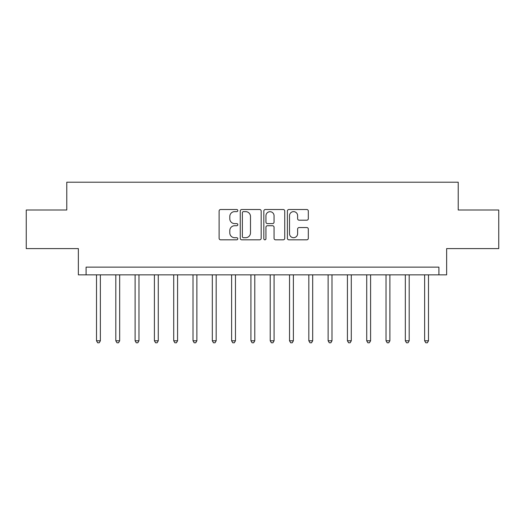 <?xml version="1.0" encoding="UTF-8"?>
<svg xmlns="http://www.w3.org/2000/svg" width="525" height="525" viewBox="0 0 525 525"><rect width="100%" height="100%" fill="white"/><g stroke="black" fill="none" stroke-linecap="round" stroke-linejoin="round"><path stroke-width="0.79" d="M237.792 210.571A1.063 1.063 0 0 0 236.736 209.514L220.631 209.514A1.516 1.516 0 0 0 219.115 211.03L219.115 238.311A1.516 1.516 0 0 0 220.631 239.827L236.736 239.827A1.063 1.063 0 0 0 237.792 238.763A1.063 1.063 0 0 0 236.736 237.707L234.649 237.707A4.85 4.85 0 0 1 229.799 232.851L229.799 230.58A4.85 4.85 0 0 1 234.649 225.73L236.736 225.73A1.063 1.063 0 0 0 237.792 224.667A1.063 1.063 0 0 0 236.736 223.611L234.649 223.611A4.85 4.85 0 0 1 229.799 218.761L229.799 216.484A4.85 4.85 0 0 1 234.649 211.634L236.736 211.634A1.063 1.063 0 0 0 237.792 210.571M306.797 220.198A1.516 1.516 0 0 0 308.313 218.682L308.313 211.03A1.516 1.516 0 0 0 306.797 209.514L288.908 209.514A1.516 1.516 0 0 0 287.392 211.03L287.392 238.311A1.516 1.516 0 0 0 288.908 239.827L306.797 239.827A1.516 1.516 0 0 0 308.313 238.311L308.313 229.064A1.516 1.516 0 0 0 306.797 227.548L299.138 227.548A1.516 1.516 0 0 0 297.623 229.064L297.623 233.651A4.056 4.056 0 0 1 293.573 237.707A4.056 4.056 0 0 1 289.518 233.651L289.518 215.69A4.056 4.056 0 0 1 293.573 211.634A4.056 4.056 0 0 1 297.623 215.69L297.623 218.682A1.516 1.516 0 0 0 299.138 220.198L306.797 220.198M438.913 274.851L446.637 274.851L446.637 248.601L498.75 248.601L498.75 210L458.22 210L458.22 182.208L66.78 182.208L66.78 210L26.25 210L26.25 248.601L78.363 248.601L78.363 274.851L438.913 274.851L438.913 267.133L86.087 267.133L86.087 274.851M261.174 211.03A1.516 1.516 0 0 0 259.658 209.514L241.776 209.514A1.516 1.516 0 0 0 240.26 211.03L240.26 238.311A1.516 1.516 0 0 0 241.776 239.827L259.658 239.827A1.516 1.516 0 0 0 261.174 238.311L261.174 211.03M265.342 209.514L283.224 209.514A1.516 1.516 0 0 1 284.74 211.03L284.74 238.311A1.516 1.516 0 0 1 283.224 239.827L275.572 239.827A1.516 1.516 0 0 1 274.057 238.311L274.057 227.246A1.516 1.516 0 0 0 272.541 225.73L267.461 225.73A1.516 1.516 0 0 0 265.945 227.246L265.945 238.763A1.063 1.063 0 0 1 264.889 239.827A1.063 1.063 0 0 1 263.826 238.763L263.826 211.03A1.516 1.516 0 0 1 265.342 209.514M243.442 211.634A1.063 1.063 0 0 0 242.379 212.697L242.379 236.644A1.063 1.063 0 0 0 243.442 237.707L245.641 237.707A4.85 4.85 0 0 0 250.491 232.851L250.491 216.484A4.85 4.85 0 0 0 245.641 211.634L243.442 211.634M274.057 215.762A4.056 4.056 0 0 0 270.001 211.713A4.056 4.056 0 0 0 265.945 215.762L265.945 222.095A1.516 1.516 0 0 0 267.461 223.611L272.541 223.611A1.516 1.516 0 0 0 274.057 222.095L274.057 215.762M96.508 274.851L96.508 340.784L100.367 340.784L100.367 274.851M100.367 340.784L99.212 342.792L97.663 342.792L96.508 340.784M115.808 274.851L115.808 340.784L119.667 340.784L119.667 274.851M119.667 340.784L118.512 342.792L116.97 342.792L115.808 340.784M135.109 274.851L135.109 340.784L138.968 340.784L138.968 274.851M138.968 340.784L137.812 342.792L136.27 342.792L135.109 340.784M154.409 274.851L154.409 340.784L158.274 340.784L158.274 274.851M158.274 340.784L157.113 342.792L155.571 342.792L154.409 340.784M173.716 274.851L173.716 340.784L177.575 340.784L177.575 274.851M177.575 340.784L176.413 342.792L174.871 342.792L173.716 340.784M193.016 274.851L193.016 340.784L196.875 340.784L196.875 274.851M196.875 340.784L195.72 342.792L194.171 342.792L193.016 340.784M212.317 274.851L212.317 340.784L216.175 340.784L216.175 274.851M216.175 340.784L215.02 342.792L213.472 342.792L212.317 340.784M231.617 274.851L231.617 340.784L235.476 340.784L235.476 274.851M235.476 340.784L234.321 342.792L232.778 342.792L231.617 340.784M250.917 274.851L250.917 340.784L254.782 340.784L254.782 274.851M254.782 340.784L253.621 342.792L252.079 342.792L250.917 340.784M270.217 274.851L270.217 340.784L274.083 340.784L274.083 274.851M274.083 340.784L272.921 342.792L271.379 342.792L270.217 340.784M289.524 274.851L289.524 340.784L293.383 340.784L293.383 274.851M293.383 340.784L292.222 342.792L290.679 342.792L289.524 340.784M308.825 274.851L308.825 340.784L312.683 340.784L312.683 274.851M312.683 340.784L311.528 342.792L309.98 342.792L308.825 340.784M328.125 274.851L328.125 340.784L331.984 340.784L331.984 274.851M331.984 340.784L330.829 342.792L329.28 342.792L328.125 340.784M347.425 274.851L347.425 340.784L351.284 340.784L351.284 274.851M351.284 340.784L350.129 342.792L348.587 342.792L347.425 340.784M366.726 274.851L366.726 340.784L370.591 340.784L370.591 274.851M370.591 340.784L369.429 342.792L367.887 342.792L366.726 340.784M386.033 274.851L386.033 340.784L389.891 340.784L389.891 274.851M389.891 340.784L388.73 342.792L387.188 342.792L386.033 340.784M405.333 274.851L405.333 340.784L409.192 340.784L409.192 274.851M409.192 340.784L408.03 342.792L406.488 342.792L405.333 340.784M424.633 274.851L424.633 340.784L428.492 340.784L428.492 274.851M428.492 340.784L427.337 342.792L425.788 342.792L424.633 340.784"/></g></svg>

